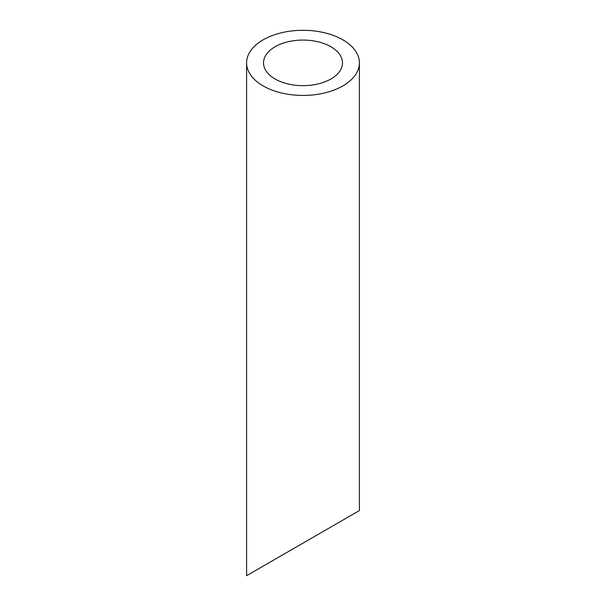 <?xml version="1.0" encoding="UTF-8"?>
<svg xmlns="http://www.w3.org/2000/svg" width="606" height="606" viewBox="0 0 606 606"><rect width="100%" height="100%" fill="white"/><g stroke="black" fill="none" stroke-linecap="round" stroke-linejoin="round"><path stroke-width="0.91" d="M275.079 78.985A39.481 22.793 0 0 0 318.112 83.923A39.481 22.793 0 0 0 342.481 62.865A39.481 22.793 0 0 0 303 40.072A39.481 22.793 0 0 0 263.519 62.865A39.481 22.793 0 0 0 275.079 78.985M275.079 559.255L263.519 565.928M342.481 520.342L330.921 527.015M263.118 85.893A56.403 32.565 0 0 0 324.581 92.953A56.403 32.565 0 0 0 359.403 62.865A56.403 32.565 0 0 0 303 30.3A56.403 32.565 0 0 0 246.597 62.865A56.403 32.565 0 0 0 263.118 85.893M359.403 62.865L359.403 510.57L246.597 575.7L246.597 62.865"/></g></svg>

